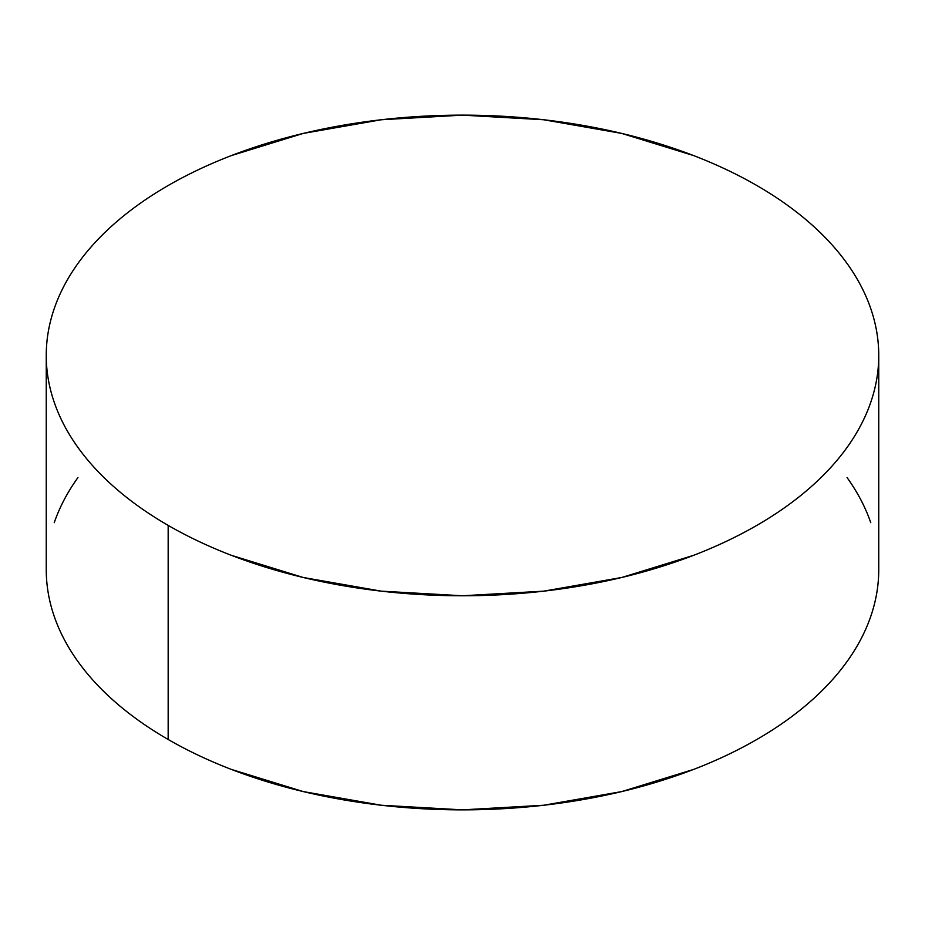 <?xml version="1.0" encoding="UTF-8"?>
<svg xmlns="http://www.w3.org/2000/svg" width="925" height="925" viewBox="0 0 925 925"><rect width="100%" height="100%" fill="white"/><g stroke="black" fill="none" stroke-linecap="round" stroke-linejoin="round"><path stroke-width="1.39" d="M878.75 569.546C878.75 585.328 876.079 600.949 870.749 616.432C865.418 631.902 857.521 646.933 847.069 661.514C836.605 676.094 823.782 689.934 808.6 703.058C793.419 716.181 776.156 728.322 756.835 739.48C737.503 750.638 716.482 760.593 693.762 769.369L621.797 791.569L543.703 805.247L462.5 809.861L381.297 805.247L303.203 791.569L231.238 769.369C208.518 760.593 187.498 750.638 168.165 739.48C148.844 728.322 131.581 716.181 116.4 703.058C101.218 689.934 88.395 676.094 77.931 661.514C67.479 646.933 59.582 631.902 54.251 616.432C48.921 600.949 46.25 585.328 46.25 569.546A416.25 240.315 0 0 0 168.165 739.48A416.25 240.315 0 0 0 621.797 791.569A416.25 240.315 0 0 0 878.75 569.546L878.75 355.454A416.25 240.315 180 0 1 621.797 577.477A416.25 240.315 180 0 1 168.165 525.388L168.165 739.48L168.165 525.388A416.25 240.315 180 0 1 46.25 355.454A416.25 240.315 180 0 1 303.203 133.431A416.25 240.315 180 0 1 756.835 185.52A416.25 240.315 180 0 1 878.75 355.454C878.75 339.672 876.079 324.051 870.749 308.568C865.418 293.098 857.521 278.067 847.069 263.486C836.605 248.906 823.782 235.066 808.6 221.942C793.419 208.819 776.156 196.678 756.835 185.52C737.503 174.363 716.482 164.407 693.762 155.631L621.797 133.431L543.703 119.753L462.5 115.139L381.297 119.753L303.203 133.431L231.238 155.631C208.518 164.407 187.498 174.363 168.165 185.52C148.844 196.678 131.581 208.819 116.4 221.942C101.218 235.066 88.395 248.906 77.931 263.486C67.479 278.067 59.582 293.098 54.251 308.568C48.921 324.051 46.25 339.672 46.25 355.454C46.25 371.237 48.921 386.858 54.251 402.34C59.582 417.811 67.479 432.842 77.931 447.422C88.395 462.003 101.218 475.855 116.4 488.967C131.581 502.09 148.844 514.231 168.165 525.388C187.498 536.546 208.518 546.502 231.238 555.278L303.203 577.477L381.297 591.156L462.5 595.769L543.703 591.156L621.797 577.477L693.762 555.278C716.482 546.502 737.503 536.546 756.835 525.388C776.156 514.231 793.419 502.09 808.6 488.967C823.782 475.855 836.605 462.003 847.069 447.422C857.521 432.842 865.418 417.811 870.749 402.34C876.079 386.858 878.75 371.237 878.75 355.454M870.749 522.66C865.418 507.189 857.521 492.158 847.069 477.578M77.931 477.578C67.479 492.158 59.582 507.189 54.251 522.66M46.25 569.546L46.25 355.454"/></g></svg>
